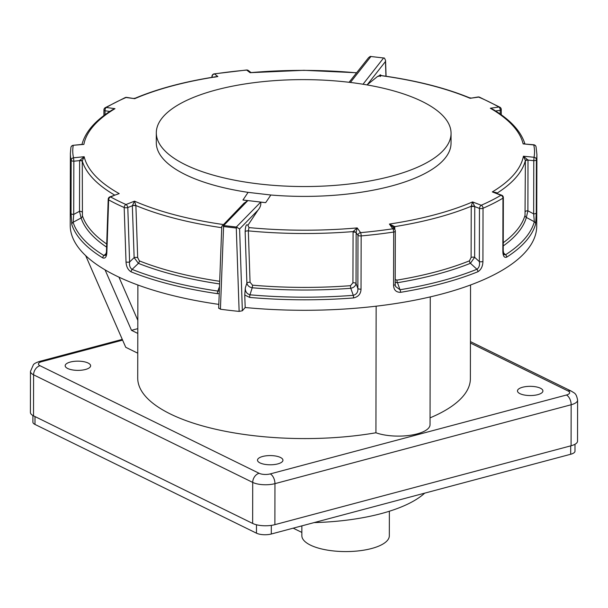 <?xml version="1.0" encoding="UTF-8"?>
<svg xmlns="http://www.w3.org/2000/svg" width="608" height="608" viewBox="0 0 608 608"><rect width="100%" height="100%" fill="white"/><g stroke="black" fill="none" stroke-linecap="round" stroke-linejoin="round"><path stroke-width="0.91" d="M430.061 417.856A166.326 60.23 0.1 0 0 470.379 378.64L470.539 285.084M137.887 284.97L137.72 378.062A166.326 60.23 0.1 0 0 375.926 432.774A31.806 11.514 0.1 0 0 410.522 435.237A31.806 11.514 0.1 0 0 430.046 424.65L430.266 296.978M376.147 306.25L375.926 432.774M137.803 328.647L131.495 330.334L137.796 333.427M118.932 277.088L137.818 320.317M105.032 269.785L131.495 330.334M85.637 255.535L125.734 347.29L137.765 353.195M389.363 511.237L389.318 535.823A43.738 15.838 -179.9 0 1 345.557 551.578A43.738 15.838 -179.9 0 1 301.849 535.671L301.864 525.859M301.857 532.426L293.185 528.17M424.696 493.149A129.884 47.029 -179.9 0 1 314.116 522.599M280.455 457.467A12.722 4.606 0.1 0 0 266.243 455.802A12.722 4.606 0.1 0 0 257.503 460.165A12.722 4.606 0.1 0 0 270.218 464.793A12.722 4.606 0.1 0 0 282.948 460.21A12.722 4.606 0.1 0 0 280.455 457.467M540.428 388.216A12.722 4.606 0.1 0 0 526.216 386.559A12.722 4.606 0.1 0 0 517.476 390.921A12.722 4.606 0.1 0 0 530.191 395.55A12.722 4.606 0.1 0 0 542.921 390.967A12.722 4.606 0.1 0 0 540.428 388.216M88.13 363.037A12.722 4.606 0.1 0 0 73.918 361.38A12.722 4.606 0.1 0 0 65.178 365.742A12.722 4.606 0.1 0 0 77.892 370.371A12.722 4.606 0.1 0 0 90.622 365.78A12.722 4.606 0.1 0 0 88.13 363.037M122.611 340.123L41.656 361.684A7.95 2.88 0.1 0 0 39.999 365.712L259.114 473.29A7.95 2.88 0.1 0 0 270.241 473.913L566.436 395.018A7.95 4.416 -104.9 0 1 571.155 404.753A15.907 5.761 -179.9 0 0 577.6 400.14L577.532 441.15A15.907 5.761 -179.9 0 1 571.087 445.77L571.155 404.753L274.953 483.649L274.884 524.658L571.087 445.77M274.884 524.658A15.907 5.761 -179.9 0 1 252.639 523.427L252.715 482.41L33.592 374.824L33.516 415.842L252.639 523.427M33.516 415.842A15.907 5.761 -179.9 0 1 30.4 412.406L30.468 371.389A15.907 5.761 -179.9 0 0 33.592 374.824A7.95 5.958 -63.8 0 1 39.999 365.712M220.423 309.221A243.861 88.449 0.1 0 0 239.134 311.395L236.284 228.046L223.577 226.564L220.423 309.221L218.789 308.02M106.856 252.51A2.652 1.072 -178.1 0 1 106.446 251.91L108.209 199.249A2.652 1.072 1.9 0 0 108.642 199.865L106.856 252.51C106.598 256.933 105.237 258.734 102.782 257.906A233.259 84.603 -179.9 0 1 71.782 224.451L71.045 213.522L71.166 160.314A233.259 84.603 -179.9 0 1 70.384 153.292L70.216 225.18A233.259 84.603 0.1 0 0 218.819 304.38M245.184 307.519A233.259 84.603 0.1 0 0 536.727 226.237L536.894 154.356A233.259 84.603 -179.9 0 1 536.4 159.782L536.279 212.99L535.64 223.926A233.259 84.603 -179.9 0 1 506.692 257.146C504.252 257.974 502.968 256.044 502.846 251.37L502.968 198.155A233.259 84.603 -179.9 0 1 483.041 208.248L482.919 261.463C482.805 266.251 481.141 269.671 477.918 271.723A233.259 84.603 -179.9 0 1 400.566 292.326C396.097 292.334 393.764 289.978 393.574 285.258L393.695 232.043A233.259 84.603 -179.9 0 1 361.152 235.927L361.03 289.142C360.84 293.9 358.355 296.826 353.567 297.935A233.259 84.603 -179.9 0 1 249.66 297.418L244.758 295.002L245.184 307.519L242.356 310.764L239.134 311.395M218.667 308.302L221.768 226.434L243.99 203.232L247.798 200.648L223.66 225.553L236.337 227.027L260.688 202.145C261.182 204.797 260.277 207.472 257.982 210.17L247.904 225.294L248.991 227.597L248.33 230.873L250.055 282.272L252.525 285.16A222.657 80.758 0.1 0 0 350.497 285.684L352.936 282.788L353.073 231.595L357.2 227.909L360.574 232.644A2.652 2.227 144.5 0 0 357.983 235.296L356.151 232.727A2.652 0.965 0.1 0 0 353.05 232.089M353.567 297.935A2.652 0.532 85.6 0 0 353.294 295.328L350.77 288.291A223.98 81.244 -179.9 0 1 252.214 287.766L249.972 294.812A231.929 84.124 0.1 0 0 353.294 295.328C356.592 294.363 358.12 292.091 357.861 288.511L357.983 235.296A2.652 0.965 0.1 0 0 361.152 235.927A2.652 0.608 84.8 0 0 360.574 232.644A230.888 83.744 0.1 0 0 392.791 228.798L389.416 224.063L394.759 226.624L394.782 227.103A2.652 0.965 0.1 0 0 393.406 227.62M395.215 279.498L396.925 280.136A222.657 80.758 0.1 0 0 469.452 260.824L471.109 257.45L471.238 206.256L472.568 201.917L481.224 205.246A2.652 1.322 111 0 0 479.461 208.415L474.757 206.606L474.643 257.306L470.432 263.287A223.98 81.244 -179.9 0 1 397.48 282.712L400.018 289.75A2.652 1.026 80.7 0 1 400.566 292.326M395.322 231.162A2.652 2.652 0 0 0 394.835 229.619A2.652 2.227 -35.5 0 0 392.791 228.798A2.652 0.958 81.5 0 1 393.695 232.043A2.652 0.965 0.1 0 0 394.25 231.937A2.652 0.965 0.1 0 0 395.322 231.162L395.2 284.377L395.55 286.497L400.018 289.75A231.929 84.124 0.1 0 0 476.93 269.26C479.134 267.649 479.94 265.103 479.34 261.622L479.461 208.415A2.652 0.965 0.1 0 0 482.577 208.407A2.652 0.965 0.1 0 0 483.041 208.248A2.652 1.9 66.5 0 0 481.224 205.246A230.888 83.744 0.1 0 0 500.954 195.252L492.305 191.923L496.371 192.561M503.257 242.729A222.657 80.758 0.1 0 0 525.023 215.27L525.388 160.474L523.42 156.21L534.044 157.267L533.778 160.672L528.002 160.102L527.888 210.801L526.338 217.459A223.98 81.244 -179.9 0 1 503.249 245.944M503.371 252.776L505.544 254.775A231.929 84.124 0.1 0 0 534.326 221.738L533.657 213.887L533.778 160.672A2.652 0.965 0.1 0 0 535.336 160.489A2.652 0.965 0.1 0 0 536.4 159.782A2.652 2.462 10.2 0 0 534.044 157.267A230.888 83.744 0.1 0 0 533.756 144.94L523.123 143.883L524.674 143.556M524.932 143.914L524.947 143.99C520.995 131.229 510.249 119.647 492.723 109.235L490.314 108.239L498.864 107.031A230.888 83.744 0.1 0 0 478.656 97.09L470.113 98.298L469.589 97.82C445.124 87.803 415.766 80.393 381.52 75.605L377.53 76.486L367.224 84.77L385.457 61.514L385.556 60.412L384.461 58.087L370.234 56.43L368.63 57.608L349.068 82.308M451.06 133.418A147.379 53.458 -179.9 0 1 349.775 183.943A147.379 53.458 -179.9 0 1 185.204 164.639A147.379 53.458 -179.9 0 1 156.309 132.742A147.379 53.458 -179.9 0 1 303.81 79.625A147.379 53.458 -179.9 0 1 451.06 133.418L451.037 143.298A147.379 53.458 -179.9 0 1 270.849 195.008L265.673 202.654L260.688 202.145M535.64 223.926A2.652 2.455 15.1 0 0 534.326 221.738L526.338 217.459A2.652 2.455 -164.3 0 1 525.023 215.27M477.918 271.723A2.652 1.847 67.9 0 0 476.93 269.26L470.432 263.287A2.652 1.839 -112 0 1 469.452 260.824M219.222 293.656L217.368 293.656A233.259 84.603 -179.9 0 1 131.13 271.867C127.976 269.937 126.274 266.631 126.023 261.949L124.184 207.518A2.652 0.859 -1.9 0 0 127.794 207.548A2.652 1.368 -111.6 0 0 126.008 204.516L134.512 201.157L135.896 205.534L137.682 257.625L139.369 260.885A2.652 1.816 -68.3 0 1 138.388 263.348L132.118 269.405A231.929 84.124 0.1 0 0 217.862 291.072L219.488 286.634M114.54 195.252L110.626 196.939A230.888 83.744 0.1 0 0 126.008 204.516A2.652 1.9 -66.3 0 0 124.184 207.518A233.259 84.603 -179.9 0 1 108.642 199.865A2.652 2.067 -61 0 1 110.626 196.939A2.652 1.345 68.8 0 0 109.896 196.87A2.652 2.652 0 0 0 108.209 199.249M114.593 195.054A2.652 1.17 -176.5 0 0 114.555 195.024A222.657 80.758 -179.9 0 1 82.27 160.983L82.27 161.477A2.652 0.965 0.1 0 0 79.618 160.611L84.17 156.712L82.27 160.983A2.652 0.714 -0.5 0 0 79.64 160.36M82.27 161.477L82.43 215.779A2.652 2.455 -18.2 0 1 81.107 217.968L73.104 222.262A231.929 84.124 0.1 0 0 103.93 255.527L106.301 253.384M247.798 200.648L242.949 200.009L248.102 192.364A147.379 53.458 -179.9 0 1 185.182 174.519A147.379 53.458 -179.9 0 1 156.286 142.622L156.309 132.742M356.638 72.747L303.932 70.308L250.086 72.686L246.711 70.095A2.652 2.432 -52.4 0 1 248.391 70.543A2.652 2.652 0 0 0 246.536 70.011L214.206 73.864A2.652 2.652 0 0 0 211.949 76.479A2.652 0.965 0.1 0 0 212.086 76.79L212.086 77.33M246.536 70.011A2.652 0.608 -95.2 0 1 246.711 70.095A230.888 83.744 0.1 0 0 214.495 73.933L217.869 76.532L216.281 76.661M216.273 76.661C184.741 81.556 157.715 88.738 135.212 98.2L134.718 98.678L126.061 97.493A2.652 1.528 -82.2 0 1 126.639 97.386A2.652 2.652 0 0 0 125.218 97.584L105.214 107.715A2.652 2.652 0 0 0 103.922 109.987L103.907 115.566M109.812 111.439A2.652 0.965 0.1 0 0 109.736 111.416L105.032 110.77A2.652 1.528 -82.2 0 1 106.332 107.479L114.988 108.672L112.548 109.706C95.517 120.156 85.31 131.776 81.936 144.575M81.989 144.408L73.249 145.297A2.652 2.652 0 0 0 70.908 147.463A2.652 2.462 10.2 0 1 73.241 145.472A230.888 83.744 0.1 0 0 73.53 157.791L84.17 156.712A220.286 79.899 0.1 0 0 119.198 193.618L109.896 196.87M248.991 227.597A220.286 79.899 0.1 0 0 357.2 227.909L356.159 232.469A2.652 0.904 6 0 0 353.073 231.595A222.657 80.758 -179.9 0 1 248.33 230.873A2.652 0.942 -1.9 0 0 245.138 231.595C245.465 225.857 246.384 223.752 247.904 225.294M244.758 295.002L245.313 287.926C245.184 291.506 246.734 293.801 249.972 294.812A2.652 0.57 95 0 0 249.66 297.418M377.53 76.486L380.41 75.096M242.949 200.009L265.673 202.654M270.849 195.008L248.102 192.364M102.782 257.906A2.652 2.128 -58.4 0 1 103.93 255.527L105.632 255.284L106.446 251.91M126.023 261.949A2.652 0.859 -1.9 0 0 129.618 261.972C129.147 265.4 129.983 267.877 132.118 269.405A2.652 1.824 -68.2 0 0 131.13 271.867M219.587 283.944A223.98 81.244 -179.9 0 1 138.388 263.348L134.132 257.617L132.339 205.755L134.512 201.157A220.286 79.899 0.1 0 0 223.334 224.542M217.368 293.656A2.652 0.912 -81.7 0 1 217.862 291.072L219.321 290.996M252.525 285.16A2.652 0.562 95 0 1 252.214 287.766C249.204 287.181 247.426 285.585 246.886 282.994A2.652 0.942 178 0 1 250.055 282.272M356.159 232.469L356.037 283.427C355.574 286.041 353.818 287.66 350.77 288.291A2.652 0.524 85.6 0 1 350.497 285.684M396.925 280.136A2.652 1.041 -99.4 0 0 397.48 282.712L395.208 282.439M503.356 197.661A2.652 2.652 0 0 0 501.653 195.176A2.652 1.322 -69 0 0 500.954 195.252A2.652 2.113 59.3 0 1 502.968 198.155A2.652 0.965 0.1 0 0 503.356 197.661L503.234 250.868L503.971 254.592L505.544 254.775A2.652 2.151 57.3 0 1 506.692 257.146M71.045 213.522A2.652 0.965 0.1 0 0 73.712 214.411L73.104 222.262A2.652 2.455 -17.7 0 0 71.782 224.451M106.605 247.114A223.98 81.244 -179.9 0 1 81.107 217.968L79.496 211.31L79.618 160.611L73.834 161.204L73.53 157.791A2.652 2.462 -12.8 0 0 71.166 160.314A2.652 0.965 0.1 0 0 73.834 161.204L73.712 214.411L79.496 211.31A2.652 0.965 0.1 0 1 82.156 212.177M356.562 72.838A220.286 79.899 0.1 0 0 250.086 72.686L250.754 72.36L248.391 70.543M212.663 77.231L212.086 76.79A2.652 2.432 127.6 0 1 214.495 73.933A2.652 0.958 -98.5 0 0 214.206 73.864M214.274 77.208L217.869 76.532A220.286 79.899 0.1 0 0 134.718 98.678L126.639 97.386M105.214 107.715A2.652 2.113 -120.7 0 1 106.332 107.479A230.888 83.744 0.1 0 1 126.061 97.493A2.652 1.9 -113.5 0 0 125.218 97.584M109.736 111.492L114.988 108.672A220.286 79.899 0.1 0 0 83.874 144.392L73.249 145.297M352.936 282.788A2.652 0.965 0.1 0 1 356.037 283.427L357.861 288.511A2.652 0.965 0.1 0 0 361.03 289.142M395.2 284.377A2.652 0.965 -179.9 0 1 393.574 285.258M394.835 229.619L392.738 226.678L389.416 224.063A220.286 79.899 0.1 0 0 472.568 201.917L474.757 206.606A2.652 0.965 -179.9 0 0 471.223 206.75M471.109 257.45A2.652 0.965 -179.9 0 1 474.643 257.306L479.34 261.622A2.652 0.965 0.1 0 0 482.919 261.463M503.234 250.868A2.652 0.965 -179.9 0 1 502.846 251.37M501.653 195.176L492.305 191.923A220.286 79.899 0.1 0 0 523.42 156.21L528.002 160.102A2.652 0.965 -179.9 0 0 525.388 160.968M525.266 211.668A2.652 0.965 -179.9 0 1 527.888 210.801L533.657 213.887A2.652 0.965 0.1 0 0 536.279 212.99M533.756 144.94A2.652 2.462 -12.8 0 1 536.051 146.817A2.652 2.652 0 0 0 533.725 144.765L533.756 144.94M533.725 144.765L523.123 143.883A220.286 79.899 0.1 0 0 490.314 108.239L495.543 110.975L500.194 110.322A2.652 0.965 0.1 0 0 501.266 109.546L501.25 114.79M478.063 96.984A2.652 1.566 81.9 0 1 478.656 97.09A2.652 1.87 -67 0 1 479.469 97.166A2.652 2.652 0 0 0 478.063 96.984L470.113 98.298A220.286 79.899 0.1 0 0 381.33 75.681M221.973 225.956L222.87 225.598L223.577 226.564M223.66 225.553L222.87 225.598M257.982 210.17L239.598 228.95L236.337 227.027M236.284 228.046L237.097 227.255M221.715 227.688A222.657 80.758 -179.9 0 1 135.896 205.534A2.652 0.768 -3.8 0 0 132.346 205.633M135.911 205.778A2.652 0.859 -2 0 0 132.339 205.755L127.794 207.548L129.618 261.972L134.132 257.617A2.652 0.866 -2 0 1 137.682 257.625M496.797 193.314A222.657 80.758 -179.9 0 0 525.388 160.474A2.652 0.714 -179.3 0 1 527.98 159.851M474.742 206.348A2.652 0.775 -176 0 0 471.238 206.256A222.657 80.758 -179.9 0 1 394.759 226.624A2.652 1.056 -5.5 0 0 393.285 227.453M575.001 444.258L574.993 451.182A10.602 3.838 -179.9 0 1 570.692 454.26L271.297 534.006A10.602 3.838 -179.9 0 1 256.47 533.178L34.983 424.43A10.602 3.838 -179.9 0 1 32.9 422.142L32.916 415.522M566.436 395.018A7.95 2.88 0.1 0 0 568.1 390.997L470.44 343.041M270.241 473.913A7.95 4.416 -104.9 0 1 274.953 483.649A15.907 5.761 -179.9 0 1 252.715 482.41A7.95 5.958 -63.8 0 1 259.114 473.29M568.1 390.997A7.95 5.958 -63.8 0 1 571.596 391.271L470.44 341.605M41.656 361.684A7.95 4.416 -104.9 0 0 39.596 361.41C36.298 362.505 34.246 363.584 33.432 364.648L30.468 371.389M394.782 227.103L394.782 229.543M139.369 260.885A222.657 80.758 0.1 0 0 219.686 281.299M82.43 215.779A222.657 80.758 0.1 0 0 106.704 244.021M245.313 287.926L246.886 282.994L245.138 231.595M239.598 228.95L242.356 310.764M385.943 76.236L385.457 61.514M370.994 56.422L350.375 82.468M362.999 84.261L383.671 57.897M500.186 114.038L500.194 110.322A2.652 1.566 81.9 0 0 498.864 107.031A2.652 2.09 -60 0 1 499.936 107.244L479.469 97.166M103.922 109.987A2.652 0.965 -179.9 0 0 105.032 110.77L105.024 114.737M271.312 525.373L271.297 534.006M570.692 454.26L570.707 445.869M256.47 533.178L256.485 524.765M34.998 416.564L34.983 424.43M577.6 400.14C576.209 392.76 574.408 393.338 571.596 391.271M122.284 339.393L39.596 361.41M211.949 76.479L211.949 77.353M70.908 147.463L70.384 153.292M536.894 154.356L536.051 146.817M501.266 109.546A2.652 2.652 0 0 0 499.936 107.244M385.556 60.412L386.08 76.251M251.203 72.489L250.754 72.36M470.949 97.994L469.589 97.82M380.372 76.517L380.114 74.731L381.52 75.605M135.212 98.2L133.859 98.382"/></g></svg>
